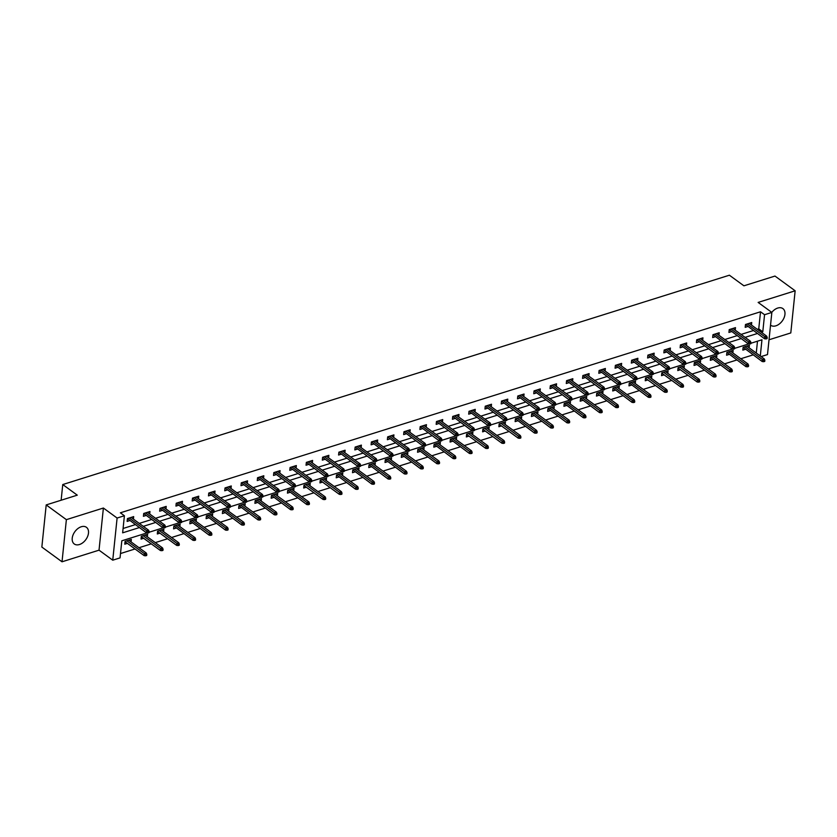 <?xml version="1.0" encoding="UTF-8"?>
<svg xmlns="http://www.w3.org/2000/svg" width="837" height="837" viewBox="0 0 837 837"><rect width="100%" height="100%" fill="white"/><g stroke="black" fill="none" stroke-linecap="round" stroke-linejoin="round"><path stroke-width="1.26" d="M79.442 544.531A10.326 6.769 126.1 0 0 87.634 536.412A10.326 6.769 126.1 0 0 86.441 527.31A10.326 6.769 126.1 0 0 81.273 526.755A10.326 6.769 126.1 0 0 73.081 534.874A10.326 6.769 126.1 0 0 74.273 543.977A10.326 6.769 126.1 0 0 79.442 544.531M770.542 325.133A10.326 6.769 126.1 0 0 770.72 325.279A10.326 6.769 126.1 0 0 775.899 325.823A10.326 6.769 126.1 0 0 784.091 317.704A10.326 6.769 126.1 0 0 782.898 308.602A10.326 6.769 126.1 0 0 777.73 308.058A10.326 6.769 126.1 0 0 771.777 312.379M146.998 532.897L121.815 540.807L120.047 557.892L112.744 560.183L117.107 518.04L124.399 515.749L122.631 532.834L139.319 527.592M99.028 550.171L103.39 508.028L66.374 519.651L46.202 504.92L41.85 547.063L62.022 561.794L99.028 550.171L112.744 560.183M769.025 339.77L790.798 332.938L795.15 290.795L758.134 302.419L771.85 312.431L767.498 354.574L761.115 356.583M120.497 553.539L135.039 548.967M139.026 547.722L151.298 543.862M155.295 542.617L167.567 538.756M171.554 537.5L183.837 533.65M187.823 532.395L200.095 528.545M204.082 527.289L216.364 523.439M220.351 522.183L232.623 518.323M236.609 517.078L248.892 513.217M252.879 511.972L265.151 508.111M269.137 506.856L281.42 503.006M285.407 501.75L297.679 497.9M301.676 496.644L313.948 492.794M317.934 491.539L330.217 487.678M334.204 486.433L346.476 482.572M350.462 481.327L362.745 477.467M366.732 476.211L379.004 472.361M382.99 471.105L395.273 467.255M399.259 466L411.532 462.15M415.518 460.894L427.801 457.033M431.787 455.788L444.06 451.928M448.057 450.672L460.329 446.822M464.315 445.566L476.588 441.716M480.584 440.461L492.857 436.611M496.843 435.355L509.126 431.494M513.112 430.249L525.385 426.389M529.371 425.144L541.654 421.283M545.64 420.028L557.913 416.177M561.899 414.922L574.182 411.072M578.168 409.816L590.441 405.966M594.437 404.71L606.71 400.85M610.696 399.605L622.969 395.744M626.965 394.499L639.238 390.638M643.224 389.383L655.507 385.533M659.493 384.277L671.766 380.427M675.752 379.171L688.035 375.321M692.021 374.066L704.294 370.205M708.28 368.96L720.563 365.099M724.549 363.854L736.822 359.994M740.808 358.738L753.091 354.888M66.374 519.651L62.022 561.794M46.202 504.92L77.276 495.159L62.754 484.55L729.393 275.206L743.915 285.815L774.978 276.064L795.15 290.795M62.754 484.55L61.132 500.233M756.261 353.036L757.485 341.193M749.125 347.826L749.387 345.304L743.13 347.271L742.837 350.117L745.443 349.301M732.867 352.932L733.128 350.41L726.872 352.377L726.579 355.223L729.173 354.407M716.598 358.048L716.859 355.516L710.603 357.483L710.31 360.328L712.915 359.512M700.339 363.153L700.6 360.621L694.344 362.588L694.051 365.434L696.646 364.618M684.07 368.259L684.331 365.738L678.075 367.694L677.782 370.55L680.387 369.724M667.811 373.365L668.062 370.843L661.816 372.81L661.512 375.656L664.118 374.84M651.542 378.47L651.803 375.949L645.547 377.916L645.254 380.762L647.848 379.946M635.273 383.576L635.534 381.055L629.278 383.022L628.985 385.867L631.59 385.051M619.014 388.692L619.275 386.16L613.019 388.127L612.726 390.973L615.321 390.157M602.745 393.798L603.006 391.266L596.75 393.233L596.457 396.079L599.062 395.263M586.486 398.904L586.747 396.382L580.491 398.339L580.198 401.195L582.793 400.379M570.217 404.009L570.478 401.488L564.222 403.455L563.929 406.301L566.534 405.485M553.958 409.115L554.22 406.594L547.963 408.561L547.67 411.406L550.265 410.59M537.689 414.231L537.95 411.699L531.694 413.666L531.401 416.512L534.006 415.696M521.43 419.337L521.692 416.805L515.435 418.772L515.132 421.618L517.737 420.802M505.161 424.443L505.422 421.921L499.166 423.878L498.873 426.724L501.468 425.907M488.892 429.548L489.153 427.027L482.897 428.983L482.604 431.84L485.209 431.024M472.633 434.654L472.895 432.133L466.638 434.1L466.345 436.945L468.94 436.129M456.364 439.76L456.625 437.238L450.369 439.205L450.076 442.051L452.681 441.235M440.105 444.876L440.367 442.344L434.11 444.311L433.817 447.157L436.412 446.341M423.836 449.982L424.097 447.45L417.841 449.417L417.548 452.262L420.153 451.446M407.577 455.087L407.839 452.566L401.582 454.522L401.289 457.379L403.884 456.552M391.308 460.193L391.57 457.672L385.313 459.639L385.02 462.484L387.625 461.668M375.049 465.299L375.311 462.777L369.054 464.744L368.751 467.59L371.356 466.774M358.78 470.404L359.042 467.883L352.785 469.85L352.492 472.696L355.087 471.88M342.511 475.521L342.772 472.989L336.526 474.956L336.223 477.801L338.828 476.985M326.252 480.626L326.514 478.094L320.257 480.061L319.964 482.907L322.559 482.091M309.983 485.732L310.245 483.211L303.988 485.167L303.695 488.023L306.3 487.207M293.724 490.838L293.986 488.316L287.729 490.283L287.436 493.129L290.031 492.313M277.455 495.943L277.717 493.422L271.46 495.389L271.167 498.235L273.772 497.419M261.196 501.049L261.458 498.528L255.201 500.495L254.908 503.34L257.503 502.524M244.927 506.165L245.189 503.633L238.932 505.6L238.639 508.446L241.244 507.63M228.668 511.271L228.93 508.75L222.673 510.706L222.38 513.552L224.975 512.736M212.399 516.377L212.661 513.855L206.404 515.812L206.111 518.668L208.706 517.852M196.13 521.482L196.392 518.961L190.145 520.928L189.842 523.774L192.447 522.958M179.871 526.588L180.133 524.067L173.876 526.034L173.583 528.879L176.178 528.063M163.602 531.704L163.864 529.172L157.607 531.139L157.314 533.985L159.919 533.169M147.343 536.81L147.605 534.278L141.348 536.245L141.055 539.091L143.65 538.275M131.074 541.916L131.336 539.394L125.079 541.351L124.786 544.196L127.391 543.38M757.318 329.318L758.751 328.857L760.519 311.782L120.371 512.809L124.399 515.749M123.081 528.482L135.28 524.653M139.266 523.397L151.549 519.547M155.536 518.291L167.808 514.441M171.794 513.186L184.077 509.325M188.063 508.08L200.336 504.219M204.333 502.964L216.605 499.114M220.591 497.858L232.864 494.008M236.861 492.752L249.133 488.902M253.119 487.647L265.402 483.786M269.388 482.541L281.661 478.68M285.647 477.435L297.93 473.575M301.916 472.319L314.189 468.469M318.175 467.213L330.458 463.363M334.444 462.108L346.717 458.257M350.713 457.002L362.986 453.141M366.972 451.896L379.245 448.036M383.241 446.791L395.514 442.93M399.5 441.674L411.783 437.824M415.769 436.569L428.042 432.719M432.028 431.463L444.311 427.613M448.297 426.357L460.57 422.497M464.556 421.252L476.839 417.391M480.825 416.146L493.098 412.285M497.084 411.03L509.367 407.18M513.353 405.924L525.626 402.074M529.622 400.818L541.895 396.968M545.881 395.713L558.164 391.852M562.15 390.607L574.423 386.746M578.409 385.491L590.692 381.641M594.678 380.385L606.951 376.535M610.937 375.279L623.22 371.429M627.206 370.174L639.478 366.313M643.465 365.068L655.748 361.207M659.734 359.962L672.006 356.102M676.003 354.846L688.276 350.996M692.262 349.74L704.545 345.89M708.531 344.635L720.803 340.785M724.79 339.529L737.073 335.668M741.059 334.423L753.331 330.563M751.48 325.049L751.741 322.527L745.485 324.484L745.192 327.34L747.797 326.524M735.221 330.155L735.482 327.633L729.226 329.6L728.933 332.446L731.528 331.63M718.952 335.26L719.213 332.739L712.957 334.706L712.664 337.552L715.269 336.736M702.693 340.366L702.954 337.845L696.698 339.812L696.405 342.657L699 341.841M686.424 345.482L686.685 342.95L680.429 344.917L680.136 347.763L682.741 346.947M670.165 350.588L670.416 348.056L664.17 350.023L663.867 352.869L666.472 352.053M653.896 355.694L654.157 353.172L647.901 355.129L647.608 357.985L650.203 357.169M637.627 360.799L637.888 358.278L631.632 360.245L631.339 363.091L633.944 362.275M621.368 365.905L621.629 363.384L615.373 365.35L615.08 368.196L617.675 367.38M605.099 371.021L605.36 368.489L599.104 370.456L598.811 373.302L601.416 372.486M588.84 376.127L589.102 373.595L582.845 375.562L582.552 378.408L585.147 377.592M572.571 381.233L572.832 378.711L566.576 380.668L566.283 383.513L568.888 382.697M556.312 386.338L556.574 383.817L550.317 385.773L550.024 388.63L552.619 387.813M540.043 391.444L540.304 388.923L534.048 390.889L533.755 393.735L536.36 392.919M523.784 396.55L524.046 394.028L517.789 395.995L517.486 398.841L520.091 398.025M507.515 401.666L507.777 399.134L501.52 401.101L501.227 403.947L503.822 403.131M491.246 406.772L491.507 404.24L485.251 406.207L484.958 409.052L487.563 408.236M474.987 411.877L475.249 409.356L468.992 411.312L468.699 414.169L471.294 413.342M458.718 416.983L458.979 414.461L452.723 416.428L452.43 419.274L455.035 418.458M442.459 422.089L442.721 419.567L436.464 421.534L436.171 424.38L438.766 423.564M426.19 427.194L426.452 424.673L420.195 426.64L419.902 429.486L422.507 428.67M409.931 432.31L410.193 429.779L403.936 431.746L403.643 434.591L406.238 433.775M393.662 437.416L393.924 434.884L387.667 436.851L387.374 439.697L389.979 438.881M377.403 442.522L377.665 440L371.408 441.957L371.105 444.813L373.71 443.997M361.134 447.628L361.396 445.106L355.139 447.073L354.846 449.919L357.441 449.103M344.865 452.733L345.126 450.212L338.88 452.179L338.577 455.025L341.182 454.209M328.606 457.839L328.868 455.318L322.611 457.284L322.318 460.13L324.913 459.314M312.337 462.955L312.599 460.423L306.342 462.39L306.049 465.236L308.654 464.42M296.078 468.061L296.34 465.539L290.083 467.496L289.79 470.342L292.385 469.526M279.809 473.167L280.071 470.645L273.814 472.602L273.521 475.458L276.126 474.642M263.55 478.272L263.812 475.751L257.555 477.718L257.262 480.564L259.857 479.747M247.281 483.378L247.543 480.856L241.286 482.823L240.993 485.669L243.598 484.853M231.022 488.494L231.284 485.962L225.027 487.929L224.734 490.775L227.329 489.959M214.753 493.6L215.015 491.068L208.758 493.035L208.465 495.881L211.06 495.065M198.484 498.706L198.746 496.184L192.5 498.141L192.196 500.986L194.801 500.17M182.225 503.811L182.487 501.29L176.23 503.246L175.937 506.103L178.532 505.286M165.956 508.917L166.218 506.395L159.961 508.362L159.668 511.208L162.273 510.392M149.697 514.023L149.959 511.501L143.702 513.468L143.409 516.314L146.004 515.498M133.428 519.139L133.69 516.607L127.433 518.574L127.14 521.42L129.745 520.604M103.39 508.028L117.107 518.04M760.519 311.782L764.558 314.722L771.85 312.431M760.289 355.987L761.963 339.78L750.883 343.264M748.78 343.923L734.614 348.37M732.521 349.029L718.355 353.476M716.252 354.135L702.086 358.581M699.994 359.24L685.827 363.697M683.724 364.346L669.558 368.803M667.466 369.462L653.299 373.909M651.196 374.568L637.03 379.015M634.938 379.674L620.761 384.12M618.669 384.779L604.502 389.226M602.399 389.885L588.233 394.342M586.141 395.001L571.974 399.448M569.871 400.107L555.705 404.553M553.613 405.213L539.447 409.659M537.344 410.318L523.177 414.765M521.085 415.424L506.919 419.871M504.816 420.53L490.649 424.987M488.557 425.646L474.38 430.092M472.288 430.752L458.121 435.198M456.019 435.857L441.852 440.304M439.76 440.963L425.594 445.41M423.491 446.069L409.324 450.515M407.232 451.174L393.066 455.631M390.963 456.291L376.796 460.737M374.704 461.396L360.538 465.843M358.435 466.502L344.269 470.949M342.176 471.608L328.01 476.054M325.907 476.713L311.741 481.17M309.638 481.83L295.471 486.276M293.379 486.935L279.213 491.382M277.11 492.041L262.944 496.487M260.851 497.147L246.685 501.593M244.582 502.252L230.416 506.699M228.323 507.358L214.157 511.815M212.054 512.474L197.888 516.921M195.795 517.58L181.629 522.026M179.526 522.686L165.36 527.132M163.257 527.791L149.091 532.238M761.356 332.258L762.789 331.808L764.558 314.722M143.305 526.347L155.577 522.487M159.564 521.242L171.847 517.381M175.833 516.126L188.105 512.275M192.102 511.02L204.374 507.17M208.361 505.914L220.633 502.064M224.63 500.808L236.902 496.948M240.889 495.703L253.172 491.842M257.158 490.597L269.43 486.736M273.417 485.481L285.699 481.631M289.686 480.375L301.958 476.525M305.944 475.27L318.227 471.419M322.214 470.164L334.486 466.303M338.483 465.058L350.755 461.197M354.742 459.952L367.014 456.092M371.011 454.836L383.283 450.986M387.269 449.731L399.552 445.88M403.539 444.625L415.811 440.775M419.797 439.519L432.08 435.658M436.067 434.413L448.339 430.553M452.325 429.297L464.608 425.447M468.594 424.192L480.867 420.341M484.853 419.086L497.136 415.236M501.122 413.98L513.395 410.12M517.392 408.874L529.664 405.014M533.65 403.769L545.933 399.908M549.919 398.653L562.192 394.802M566.178 393.547L578.461 389.697M582.447 388.441L594.72 384.591M598.706 383.336L610.989 379.475M614.975 378.23L627.248 374.369M631.234 373.124L643.517 369.263M647.503 368.008L659.776 364.158M663.772 362.902L676.045 359.052M680.031 357.797L692.314 353.946M696.3 352.691L708.573 348.83M712.559 347.585L724.842 343.725M728.828 342.479L741.101 338.619M745.087 337.363L757.37 333.513M758.751 328.857L762.789 331.808M745.495 324.484L764.547 338.755L764.756 336.704L747.263 323.929M766.179 337.792L766.054 338.933L767.1 338.608L767.215 337.468L766.179 337.792L764.756 336.704L766.629 336.118L749.146 323.344M764.547 338.755L766.054 338.933M767.215 337.468L766.629 336.118M763.7 361.71L764.746 361.385L764.861 360.245L763.825 360.569L763.7 361.71L762.193 361.532L762.402 359.481L764.275 358.895L746.792 346.12M763.825 360.569L744.909 346.706M743.141 347.261L762.193 361.532M764.275 358.895L764.861 360.245M729.236 329.59L748.278 343.861L748.487 341.81L731.004 329.035M749.91 342.898L749.795 344.038L750.831 343.714L750.956 342.574L749.91 342.898L748.487 341.81L750.37 341.224L732.877 328.449M748.278 343.861L749.795 344.038M750.956 342.574L750.37 341.224M712.967 334.695L732.019 348.966L732.229 346.916L714.735 334.141M733.641 348.014L733.526 349.144L734.572 348.82L734.687 347.679L733.641 348.014L732.229 346.916L734.101 346.33L716.618 333.555M732.019 348.966L733.526 349.144M734.687 347.679L734.101 346.33M747.441 366.826L748.477 366.491L748.602 365.35L747.556 365.685L747.441 366.826L745.924 366.637L746.133 364.587L748.016 364.001L730.523 351.226M747.556 365.685L728.65 351.812M726.882 352.377L745.924 366.637M748.016 364.001L748.602 365.35M731.172 371.931L732.218 371.597L732.333 370.467L731.287 370.791L731.172 371.931L729.665 371.754L729.874 369.703L731.747 369.107L714.264 356.332M731.287 370.791L712.381 356.928M710.613 357.483L729.665 371.754M731.747 369.107L732.333 370.467M696.708 339.812L715.75 354.072L715.959 352.021L698.476 339.257M717.382 353.12L717.267 354.26L718.303 353.925L718.428 352.785L717.382 353.12L715.959 352.021L717.843 351.435L700.349 338.661M715.75 354.072L717.267 354.26M718.428 352.785L717.843 351.435M680.439 344.917L699.491 359.188L699.701 357.137L682.207 344.363M701.113 358.226L700.998 359.366L702.044 359.031L702.159 357.901L701.113 358.226L699.701 357.137L701.573 356.541L684.091 343.766M699.491 359.188L700.998 359.366M702.159 357.901L701.573 356.541M664.18 350.023L683.222 364.294L683.431 362.243L665.949 349.468M684.854 363.331L684.739 364.472L685.775 364.147L685.89 363.007L684.854 363.331L683.431 362.243L685.315 361.647L667.821 348.883M683.222 364.294L684.739 364.472M685.89 363.007L685.315 361.647M714.913 377.037L715.949 376.713L716.074 375.572L715.028 375.897L714.913 377.037L713.396 376.859L713.605 374.809L715.489 374.212L697.995 361.438M715.028 375.897L696.122 362.034M694.354 362.588L713.396 376.859M715.489 374.212L716.074 375.572M698.644 382.143L699.69 381.818L699.805 380.678L698.759 381.002L698.644 382.143L697.137 381.965L697.347 379.914L699.219 379.328L681.736 366.554M698.759 381.002L679.853 367.14M697.137 381.965L678.054 368.029M699.219 379.328L699.805 380.678M682.385 387.249L683.421 386.924L683.536 385.784L682.5 386.108L682.385 387.249L680.868 387.071L681.077 385.02L682.961 384.434L665.467 371.659M682.5 386.108L663.595 372.245M680.868 387.071L661.785 373.135M682.961 384.434L683.536 385.784M647.911 355.129L666.953 369.399L667.173 367.349L649.679 354.574M668.585 368.437L668.47 369.577L669.516 369.253L669.631 368.113L668.585 368.437L667.173 367.349L669.045 366.763L651.552 353.988M666.953 369.399L668.47 369.577M669.631 368.113L669.045 366.763M666.116 392.354L667.162 392.03L667.277 390.889L666.231 391.224L666.116 392.354L664.599 392.176L664.819 390.126L666.691 389.54L649.198 376.765M666.231 391.224L647.325 377.351M664.599 392.176L645.526 378.24M666.691 389.54L667.277 390.889M631.642 360.234L650.694 374.505L650.904 372.455L633.421 359.68M652.326 373.543L652.201 374.683L653.247 374.359L653.362 373.218L652.326 373.543L650.904 372.455L652.776 371.869L635.293 359.094M650.694 374.505L652.201 374.683M653.362 373.218L652.776 371.869M649.847 397.47L650.893 397.136L651.008 395.995L649.972 396.33L649.847 397.47L648.34 397.282L648.549 395.231L650.422 394.645L632.939 381.871M649.972 396.33L631.067 382.467M629.288 383.022L648.34 397.282M650.422 394.645L651.008 395.995M615.383 365.34L634.425 379.611L634.645 377.56L617.151 364.786M636.057 378.659L635.942 379.789L636.988 379.464L637.103 378.324L636.057 378.659L634.645 377.56L636.518 376.974L619.024 364.2M634.425 379.611L635.942 379.789M637.103 378.324L636.518 376.974M633.588 402.576L634.634 402.241L634.749 401.111L633.703 401.436L633.588 402.576L632.071 402.398L632.291 400.348L634.164 399.751L616.67 386.976M633.703 401.436L614.797 387.573M613.029 388.127L632.071 402.398M634.164 399.751L634.749 401.111M599.114 370.456L618.166 384.717L618.376 382.676L600.882 369.902M619.798 383.764L619.673 384.905L620.719 384.57L620.834 383.43L619.798 383.764L618.376 382.676L620.248 382.08L602.766 369.305M618.166 384.717L619.673 384.905M620.834 383.43L620.248 382.08M617.319 407.682L618.365 407.357L618.48 406.217L617.444 406.541L617.319 407.682L615.812 407.504L616.022 405.453L617.894 404.857L600.411 392.093M617.444 406.541L598.528 392.679M596.76 393.233L615.812 407.504M617.894 404.857L618.48 406.217M582.855 375.562L601.897 389.833L602.106 387.782L584.624 375.007M603.529 388.87L603.414 390.011L604.45 389.686L604.576 388.546L603.529 388.87L602.106 387.782L603.99 387.186L586.496 374.411M601.897 389.833L603.414 390.011M604.576 388.546L603.99 387.186M601.06 412.787L602.096 412.463L602.221 411.323L601.175 411.647L601.06 412.787L599.543 412.61L599.752 410.559L601.636 409.973L584.142 397.198M601.175 411.647L582.27 397.784M580.501 398.339L599.543 412.61M601.636 409.973L602.221 411.323M566.586 380.668L585.638 394.938L585.848 392.888L568.354 380.113M587.271 393.976L587.145 395.116L588.191 394.792L588.306 393.652L587.271 393.976L585.848 392.888L587.72 392.302L570.238 379.527M585.638 394.938L587.145 395.116M588.306 393.652L587.72 392.302M584.791 417.893L585.837 417.569L585.952 416.428L584.917 416.753L584.791 417.893L583.284 417.715L583.494 415.665L585.366 415.079L567.884 402.304M584.917 416.753L566 402.89M564.232 403.444L583.284 417.715M585.366 415.079L585.952 416.428M550.327 385.773L569.369 400.044L569.578 397.993L552.096 385.219M571.001 399.082L570.886 400.222L571.922 399.898L572.048 398.757L571.001 399.082L569.578 397.993L571.462 397.408L553.968 384.633M569.369 400.044L570.886 400.222M572.048 398.757L571.462 397.408M568.532 422.999L569.568 422.675L569.694 421.534L568.647 421.869L568.532 422.999L567.015 422.821L567.224 420.77L569.108 420.184L551.614 407.41M568.647 421.869L549.742 407.996M547.973 408.55L567.015 422.821M569.108 420.184L569.694 421.534M534.058 390.879L553.111 405.15L553.32 403.099L535.826 390.324M554.732 404.187L554.617 405.328L555.663 405.003L555.778 403.863L554.732 404.187L553.32 403.099L555.193 402.513L537.71 389.739M553.111 405.15L554.617 405.328M555.778 403.863L555.193 402.513M552.263 428.115L553.309 427.78L553.424 426.64L552.378 426.975L552.263 428.115L550.756 427.927L550.966 425.887L552.838 425.29L535.356 412.515M552.378 426.975L533.472 413.112M531.704 413.666L550.756 427.927M552.838 425.29L553.424 426.64M517.8 395.995L536.841 410.256L537.051 408.205L519.568 395.43M538.473 409.303L538.358 410.433L539.394 410.109L539.509 408.969L538.473 409.303L537.051 408.205L538.934 407.619L521.441 394.844M536.841 410.256L538.358 410.433M539.509 408.969L538.934 407.619M536.004 433.221L537.04 432.886L537.155 431.756L536.119 432.08L536.004 433.221L534.487 433.043L534.697 430.992L536.58 430.396L519.086 417.621M536.119 432.08L517.214 418.218M515.446 418.772L534.487 433.043M536.58 430.396L537.155 431.756M501.53 401.101L520.572 415.372L520.792 413.321L503.299 400.546M522.204 414.409L522.089 415.55L523.135 415.215L523.251 414.085L522.204 414.409L520.792 413.321L522.665 412.725L505.171 399.95M520.572 415.372L522.089 415.55M523.251 414.085L522.665 412.725M519.735 438.326L520.781 438.002L520.896 436.862L519.85 437.186L519.735 438.326L518.218 438.149L518.438 436.098L520.311 435.512L502.817 422.737M519.85 437.186L500.944 423.323M518.218 438.149L499.145 424.213M520.311 435.512L520.896 436.862M485.261 406.207L504.313 420.477L504.523 418.427L487.04 405.652M505.946 419.515L505.82 420.655L506.866 420.331L506.981 419.191L505.946 419.515L504.523 418.427L506.406 417.83L488.913 405.056M504.313 420.477L505.82 420.655M506.981 419.191L506.406 417.83M503.466 443.432L504.512 443.108L504.627 441.967L503.592 442.292L503.466 443.432L501.959 443.254L502.169 441.204L504.052 440.618L486.559 427.843M503.592 442.292L484.686 428.429M501.959 443.254L482.876 429.318M504.052 440.618L504.627 441.967M469.002 411.312L488.044 425.583L488.264 423.532L470.771 410.758M489.676 424.621L489.561 425.761L490.608 425.437L490.723 424.296L489.676 424.621L488.264 423.532L490.137 422.947L472.643 410.172M488.044 425.583L489.561 425.761M490.723 424.296L490.137 422.947M487.207 448.538L488.253 448.213L488.369 447.073L487.322 447.397L487.207 448.538L485.69 448.36L485.91 446.309L487.783 445.723L470.289 432.949M487.322 447.397L468.417 433.535M485.69 448.36L466.617 434.424M487.783 445.723L488.369 447.073M452.733 416.418L471.786 430.689L471.995 428.638L454.501 415.863M473.418 429.726L473.292 430.867L474.338 430.542L474.453 429.402L473.418 429.726L471.995 428.638L473.868 428.052L456.385 415.278M471.786 430.689L473.292 430.867M474.453 429.402L473.868 428.052M470.938 453.644L471.984 453.319L472.099 452.179L471.064 452.514L470.938 453.644L469.431 453.466L469.641 451.415L471.513 450.829L454.031 438.054M471.064 452.514L452.147 438.64M450.379 439.205L469.431 453.466M471.513 450.829L472.099 452.179M436.475 421.524L455.516 435.795L455.726 433.744L438.243 420.969M457.148 434.842L457.033 435.972L458.069 435.648L458.195 434.508L457.148 434.842L455.726 433.744L457.609 433.158L440.116 420.383M455.516 435.795L457.033 435.972M458.195 434.508L457.609 433.158M454.679 458.76L455.715 458.425L455.841 457.295L454.794 457.619L454.679 458.76L453.162 458.582L453.372 456.531L455.255 455.935L437.761 443.16M454.794 457.619L435.889 443.756M434.121 444.311L453.162 458.582M455.255 455.935L455.841 457.295M420.205 426.64L439.258 440.9L439.467 438.85L421.974 426.075M440.89 439.948L440.764 441.089L441.81 440.754L441.926 439.613L440.89 439.948L439.467 438.85L441.34 438.264L423.857 425.489M439.258 440.9L440.764 441.089M441.926 439.613L441.34 438.264M438.41 463.865L439.456 463.541L439.571 462.401L438.536 462.725L438.41 463.865L436.904 463.688L437.113 461.637L438.986 461.041L421.503 448.266M438.536 462.725L419.619 448.862M417.851 449.417L436.904 463.688M438.986 461.041L439.571 462.401M403.947 431.746L422.988 446.016L423.198 443.966L405.715 431.191M424.621 445.054L424.505 446.194L425.541 445.859L425.667 444.729L424.621 445.054L423.198 443.966L425.081 443.369L407.588 430.595M422.988 446.016L424.505 446.194M425.667 444.729L425.081 443.369M422.151 468.971L423.187 468.647L423.313 467.506L422.267 467.831L422.151 468.971L420.634 468.793L420.844 466.743L422.727 466.157L405.234 453.382M422.267 467.831L403.361 453.968M401.593 454.522L420.634 468.793M422.727 466.157L423.313 467.506M387.677 436.851L406.73 451.122L406.939 449.071L389.446 436.297M408.351 450.16L408.236 451.3L409.283 450.976L409.398 449.835L408.351 450.16L406.939 449.071L408.812 448.475L391.329 435.711M406.73 451.122L408.236 451.3M409.398 449.835L408.812 448.475M405.882 474.077L406.928 473.752L407.044 472.612L405.997 472.936L405.882 474.077L404.376 473.899L404.585 471.848L406.458 471.262L388.975 458.488M405.997 472.936L387.092 459.074M385.323 459.628L404.376 473.899M406.458 471.262L407.044 472.612M371.419 441.957L390.46 456.228L390.67 454.177L373.187 441.402M392.093 455.265L391.978 456.406L393.013 456.081L393.139 454.941L392.093 455.265L390.67 454.177L392.553 453.591L375.06 440.817M390.46 456.228L391.978 456.406M393.139 454.941L392.553 453.591M389.623 479.182L390.659 478.858L390.785 477.718L389.739 478.042L389.623 479.182L388.106 479.005L388.316 476.954L390.199 476.368L372.706 463.593M389.739 478.042L370.833 464.179M369.065 464.734L388.106 479.005M390.199 476.368L390.785 477.718M355.15 447.063L374.191 461.333L374.411 459.283L356.918 446.508M375.823 460.371L375.708 461.511L376.755 461.187L376.87 460.047L375.823 460.371L374.411 459.283L376.284 458.697L358.791 445.922M374.191 461.333L375.708 461.511M376.87 460.047L376.284 458.697M373.354 484.299L374.401 483.964L374.516 482.823L373.469 483.158L373.354 484.299L371.837 484.11L372.057 482.06L373.93 481.474L356.436 468.699M373.469 483.158L354.564 469.285M352.795 469.85L371.837 484.11M373.93 481.474L374.516 482.823M338.88 452.168L357.933 466.439L358.142 464.389L340.659 451.614M359.565 465.487L359.45 466.617L360.485 466.293L360.601 465.152L359.565 465.487L358.142 464.389L360.025 463.803L342.532 451.028M357.933 466.439L359.45 466.617M360.601 465.152L360.025 463.803M357.096 489.404L358.131 489.07L358.246 487.94L357.211 488.264L357.096 489.404L355.579 489.226L355.788 487.176L357.671 486.579L340.178 473.805M357.211 488.264L338.305 474.401M336.526 474.956L355.579 489.226M357.671 486.579L358.246 487.94M322.622 457.284L341.663 471.545L341.883 469.494L324.39 456.73M343.296 470.593L343.18 471.733L344.227 471.398L344.342 470.258L343.296 470.593L341.883 469.494L343.756 468.908L326.263 456.134M341.663 471.545L343.18 471.733M344.342 470.258L343.756 468.908M340.826 494.51L341.873 494.186L341.988 493.045L340.941 493.37L340.826 494.51L339.309 494.332L339.529 492.282L341.402 491.685L323.909 478.91M340.941 493.37L322.036 479.507M339.309 494.332L320.236 480.396M341.402 491.685L341.988 493.045M306.352 462.39L325.405 476.661L325.614 474.61L308.121 461.836M327.037 475.698L326.911 476.839L327.958 476.504L328.073 475.374L327.037 475.698L325.614 474.61L327.487 474.014L310.004 461.239M325.405 476.661L326.911 476.839M328.073 475.374L327.487 474.014M324.557 499.616L325.603 499.291L325.719 498.151L324.683 498.475L324.557 499.616L323.051 499.438L323.26 497.387L325.133 496.801L307.65 484.027M324.683 498.475L305.767 484.613M323.051 499.438L303.967 485.502M325.133 496.801L325.719 498.151M290.094 467.496L309.135 481.767L309.345 479.716L291.862 466.941M310.768 480.804L310.653 481.945L311.688 481.62L311.814 480.48L310.768 480.804L309.345 479.716L311.228 479.13L293.735 466.355M309.135 481.767L310.653 481.945M311.814 480.48L311.228 479.13M308.298 504.721L309.334 504.397L309.46 503.257L308.414 503.581L308.298 504.721L306.781 504.544L306.991 502.493L308.874 501.907L291.381 489.132M308.414 503.581L289.508 489.718M287.74 490.273L306.781 504.544M308.874 501.907L309.46 503.257M273.825 472.602L292.877 486.872L293.086 484.822L275.593 472.047M294.509 485.91L294.383 487.05L295.43 486.726L295.545 485.586L294.509 485.91L293.086 484.822L294.959 484.236L277.476 471.461M292.877 486.872L294.383 487.05M295.545 485.586L294.959 484.236M292.029 509.827L293.076 509.503L293.191 508.362L292.155 508.697L292.029 509.827L290.523 509.649L290.732 507.599L292.605 507.013L275.122 494.238M292.155 508.697L273.239 494.824M271.47 495.378L290.523 509.649M292.605 507.013L293.191 508.362M257.566 477.707L276.608 491.978L276.817 489.927L259.334 477.153M278.24 491.016L278.125 492.156L279.16 491.832L279.286 490.691L278.24 491.016L276.817 489.927L278.7 489.342L261.207 476.567M276.608 491.978L278.125 492.156M279.286 490.691L278.7 489.342M275.771 514.943L276.806 514.609L276.932 513.468L275.886 513.803L275.771 514.943L274.254 514.755L274.463 512.704L276.346 512.118L258.853 499.344M275.886 513.803L256.98 499.94M255.212 500.495L274.254 514.755M276.346 512.118L276.932 513.468M241.297 482.813L260.349 497.084L260.558 495.033L243.065 482.258M261.971 496.132L261.855 497.262L262.902 496.937L263.017 495.797L261.971 496.132L260.558 495.033L262.431 494.447L244.948 481.673M260.349 497.084L261.855 497.262M263.017 495.797L262.431 494.447M259.501 520.049L260.548 519.714L260.663 518.584L259.616 518.909L259.501 520.049L257.995 519.871L258.204 517.821L260.077 517.224L242.594 504.449M259.616 518.909L240.711 505.046M238.943 505.6L257.995 519.871M260.077 517.224L260.663 518.584M225.038 487.929L244.08 502.19L244.289 500.149L226.806 487.375M245.712 501.237L245.597 502.378L246.633 502.043L246.758 500.903L245.712 501.237L244.289 500.149L246.172 499.553L228.679 486.778M244.08 502.19L245.597 502.378M246.758 500.903L246.172 499.553M243.243 525.155L244.278 524.83L244.404 523.69L243.358 524.014L243.243 525.155L241.726 524.977L241.935 522.926L243.818 522.33L226.325 509.566M243.358 524.014L224.452 510.151M222.684 510.706L241.726 524.977M243.818 522.33L244.404 523.69M208.769 493.035L227.81 507.306L228.03 505.255L210.537 492.48M229.443 506.343L229.328 507.484L230.374 507.159L230.489 506.019L229.443 506.343L228.03 505.255L229.903 504.659L212.41 491.884M227.81 507.306L229.328 507.484M230.489 506.019L229.903 504.659M226.973 530.26L228.02 529.936L228.135 528.796L227.089 529.12L226.973 530.26L225.456 530.083L225.676 528.032L227.549 527.446L210.056 514.671M227.089 529.12L208.183 515.257M206.415 515.812L225.456 530.083M227.549 527.446L228.135 528.796M192.51 498.141L211.552 512.411L211.761 510.361L194.278 497.586M213.184 511.449L213.069 512.589L214.105 512.265L214.22 511.125L213.184 511.449L211.761 510.361L213.644 509.775L196.151 497M211.552 512.411L213.069 512.589M214.22 511.125L213.644 509.775M210.715 535.366L211.751 535.042L211.866 533.901L210.83 534.226L210.715 535.366L209.198 535.188L209.407 533.138L211.29 532.552L193.797 519.777M210.83 534.226L191.924 520.363M190.156 520.917L209.198 535.188M211.29 532.552L211.866 533.901M176.241 503.246L195.283 517.517L195.502 515.466L178.009 502.692M196.915 516.555L196.8 517.695L197.846 517.371L197.961 516.23L196.915 516.555L195.502 515.466L197.375 514.881L179.882 502.106M195.283 517.517L196.8 517.695M197.961 516.23L197.375 514.881M194.446 540.472L195.492 540.147L195.607 539.007L194.561 539.342L194.446 540.472L192.928 540.294L193.148 538.243L195.021 537.657L177.528 524.883M194.561 539.342L175.655 525.469M173.887 526.023L192.928 540.294M195.021 537.657L195.607 539.007M159.972 508.352L179.024 522.623L179.233 520.572L161.74 507.797M180.656 521.66L180.53 522.801L181.577 522.476L181.692 521.336L180.656 521.66L179.233 520.572L181.106 519.986L163.623 507.212M179.024 522.623L180.53 522.801M181.692 521.336L181.106 519.986M178.176 545.588L179.223 545.253L179.338 544.113L178.302 544.448L178.176 545.588L176.67 545.4L176.879 543.359L178.752 542.763L161.269 529.988M178.302 544.448L159.386 530.585M176.67 545.4L157.586 531.464M178.752 542.763L179.338 544.113M143.713 513.468L162.755 527.728L162.974 525.678L145.481 512.903M164.387 526.776L164.272 527.917L165.318 527.582L165.433 526.442L164.387 526.776L162.974 525.678L164.847 525.092L147.354 512.317M162.755 527.728L164.272 527.917M165.433 526.442L164.847 525.092M161.918 550.694L162.964 550.369L163.079 549.229L162.033 549.553L161.918 550.694L160.401 550.516L160.62 548.465L162.493 547.869L145 535.094M162.033 549.553L143.127 535.69M160.401 550.516L141.327 536.58M162.493 547.869L163.079 549.229M127.444 518.574L146.496 532.845L146.705 530.794L129.212 518.019M148.128 531.882L148.003 533.023L149.049 532.688L149.164 531.558L148.128 531.882L146.705 530.794L148.578 530.198L131.095 517.423M146.496 532.845L148.003 533.023M149.164 531.558L148.578 530.198M145.648 555.799L146.695 555.475L146.81 554.335L145.774 554.659L145.648 555.799L144.142 555.622L144.351 553.571L146.224 552.985L128.741 540.21M145.774 554.659L126.858 540.796M144.142 555.622L125.058 541.685M146.224 552.985L146.81 554.335"/></g></svg>
